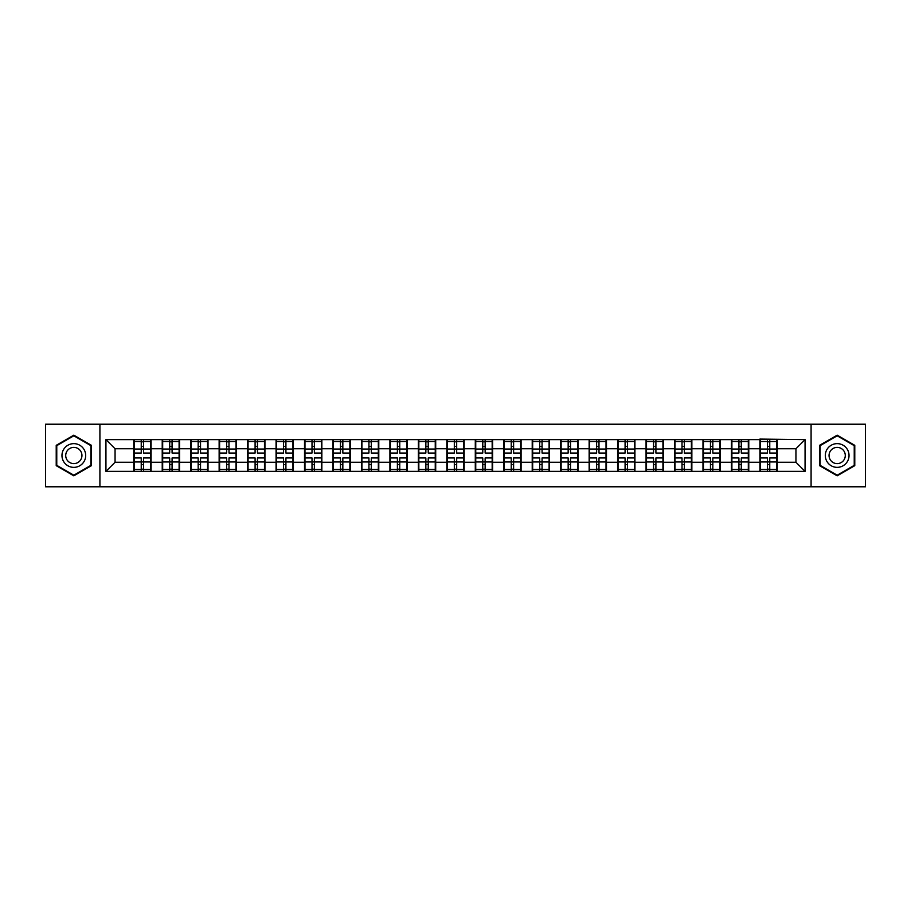<?xml version="1.0" encoding="UTF-8"?>
<svg xmlns="http://www.w3.org/2000/svg" width="911" height="911" viewBox="0 0 911 911"><rect width="100%" height="100%" fill="white"/><g stroke="black" fill="none" stroke-linecap="round" stroke-linejoin="round"><path stroke-width="1.37" d="M811.086 486.793L865.45 486.793L865.45 424.207L811.086 424.207L811.086 486.793L99.914 486.793L99.914 424.207L45.55 424.207L45.55 486.793L99.914 486.793M811.086 424.207L99.914 424.207M795.941 462.253L795.941 448.747L777.242 448.747L777.242 462.253L795.941 462.253L805.062 471.374L805.062 439.626L759.911 439.079L759.911 448.747L748.774 448.747L748.774 462.253L759.911 462.253L759.911 448.747M805.062 471.374L105.938 471.374L105.938 439.626L133.758 439.626L133.758 448.747L115.059 448.747L115.059 462.253L133.758 462.253L133.758 448.747M759.911 439.626L133.758 439.626M759.911 462.253L759.911 471.374M748.774 462.253L748.774 471.374M748.774 439.626L748.774 448.747M720.316 462.253L731.442 462.253L731.442 448.747L720.316 448.747L720.316 471.374M731.442 462.253L731.442 471.374M731.442 439.626L731.442 448.747M720.316 439.626L720.316 448.747M691.859 462.253L702.985 462.253L702.985 448.747L691.859 448.747L691.859 471.374M702.985 462.253L702.985 471.374M702.985 439.626L702.985 448.747M691.859 439.626L691.859 448.747M663.39 462.253L674.527 462.253L674.527 448.747L663.39 448.747L663.39 471.374M674.527 462.253L674.527 471.374M674.527 439.626L674.527 448.747M663.39 439.626L663.39 448.747M634.933 462.253L646.058 462.253L646.058 448.747L634.933 448.747L634.933 471.374M646.058 462.253L646.058 471.374M646.058 439.626L646.058 448.747M634.933 439.626L634.933 448.747M606.475 462.253L617.601 462.253L617.601 448.747L606.475 448.747L606.475 471.374M617.601 462.253L617.601 471.374M617.601 439.626L617.601 448.747M606.475 439.626L606.475 448.747M578.007 462.253L589.144 462.253L589.144 448.747L578.007 448.747L578.007 471.374M589.144 462.253L589.144 471.374M589.144 439.626L589.144 448.747M578.007 439.626L578.007 448.747M549.549 462.253L560.675 462.253L560.675 448.747L549.549 448.747L549.549 471.374M560.675 462.253L560.675 471.374M560.675 439.626L560.675 448.747M549.549 439.626L549.549 448.747M521.092 462.253L532.218 462.253L532.218 448.747L521.092 448.747L521.092 471.374M532.218 462.253L532.218 471.374M532.218 439.626L532.218 448.747M521.092 439.626L521.092 448.747M492.623 462.253L503.76 462.253L503.76 448.747L492.623 448.747L492.623 471.374M503.76 462.253L503.76 471.374M503.76 439.626L503.76 448.747M492.623 439.626L492.623 448.747M464.166 462.253L475.291 462.253L475.291 448.747L464.166 448.747L464.166 471.374M475.291 462.253L475.291 471.374M475.291 439.626L475.291 448.747M464.166 439.626L464.166 448.747M435.709 462.253L446.834 462.253L446.834 448.747L435.709 448.747L435.709 471.374M446.834 462.253L446.834 471.374M446.834 439.626L446.834 448.747M435.709 439.626L435.709 448.747M407.24 462.253L418.377 462.253L418.377 448.747L407.24 448.747L407.24 471.374M418.377 462.253L418.377 471.374M418.377 439.626L418.377 448.747M407.24 439.626L407.24 448.747M378.782 462.253L389.908 462.253L389.908 448.747L378.782 448.747L378.782 471.374M389.908 462.253L389.908 471.374M389.908 439.626L389.908 448.747M378.782 439.626L378.782 448.747M350.325 462.253L361.451 462.253L361.451 448.747L350.325 448.747L350.325 471.374M361.451 462.253L361.451 471.374M361.451 439.626L361.451 448.747M350.325 439.626L350.325 448.747M321.856 462.253L332.993 462.253L332.993 448.747L321.856 448.747L321.856 471.374M332.993 462.253L332.993 471.374M332.993 439.626L332.993 448.747M321.856 439.626L321.856 448.747M293.399 462.253L304.525 462.253L304.525 448.747L293.399 448.747L293.399 471.374M304.525 462.253L304.525 471.374M304.525 439.626L304.525 448.747M293.399 439.626L293.399 448.747M264.942 462.253L276.067 462.253L276.067 448.747L264.942 448.747L264.942 471.374M276.067 462.253L276.067 471.374M276.067 439.626L276.067 448.747M264.942 439.626L264.942 448.747M236.473 462.253L247.61 462.253L247.61 448.747L236.473 448.747L236.473 471.374M247.61 462.253L247.61 471.374M247.61 439.626L247.61 448.747M236.473 439.626L236.473 448.747M208.015 462.253L219.141 462.253L219.141 448.747L208.015 448.747L208.015 471.374M219.141 462.253L219.141 471.374M219.141 439.626L219.141 448.747M208.015 439.626L208.015 448.747M179.558 462.253L190.684 462.253L190.684 448.747L179.558 448.747L179.558 471.374M190.684 462.253L190.684 471.374M190.684 439.626L190.684 448.747M179.558 439.626L179.558 448.747M151.089 462.253L162.226 462.253L162.226 448.747L151.089 448.747L151.089 471.374M162.226 462.253L162.226 471.374M162.226 439.626L162.226 448.747M151.089 439.626L151.089 448.747M133.758 462.253L133.758 471.374M115.059 462.253L105.938 471.374M105.938 439.626L115.059 448.747M777.242 462.253L777.242 471.374M777.242 439.626L777.242 448.747M805.062 439.626L795.941 448.747M73.825 435.173L56.22 445.331L56.22 465.669L73.825 475.827L91.43 465.669L91.43 445.331L73.825 435.173M819.57 465.669L837.175 475.827L854.78 465.669L854.78 445.331L837.175 435.173L819.57 445.331L819.57 465.669M150.634 457.96L150.634 471.465L143.608 471.465L143.608 457.96L150.634 457.96L150.634 439.535L143.608 439.535L143.608 441.539L150.634 441.539M134.213 449.032L141.239 449.032L141.239 439.535L134.213 439.535L134.213 457.96L141.239 457.96L141.239 471.465L134.213 471.465L134.213 469.461L141.239 469.461M141.239 446.39L143.608 446.39M143.608 441.812L141.239 441.812M141.239 449.055L143.608 449.055M141.239 449.032L141.239 453.04L134.213 453.04M134.213 441.539L141.239 441.539M141.239 461.945L143.608 461.945M141.239 469.188L143.608 469.188M141.239 464.61L143.608 464.61M134.213 457.96L134.213 469.461M143.608 469.461L150.634 469.461M143.608 441.539L143.608 453.04L150.634 453.04M179.103 457.96L179.103 471.465L172.077 471.465L172.077 457.96L179.103 457.96L179.103 439.535L172.077 439.535L172.077 441.539L179.103 441.539M162.682 449.032L169.708 449.032L169.708 439.535L162.682 439.535L162.682 457.96L169.708 457.96L169.708 471.465L162.682 471.465L162.682 469.461L169.708 469.461M169.708 446.39L172.077 446.39M172.077 441.812L169.708 441.812M169.708 449.055L172.077 449.055M169.708 449.032L169.708 453.04L162.682 453.04M162.682 441.539L169.708 441.539M169.708 461.945L172.077 461.945M169.708 469.188L172.077 469.188M169.708 464.61L172.077 464.61M162.682 457.96L162.682 469.461M172.077 469.461L179.103 469.461M172.077 441.539L172.077 453.04L179.103 453.04M207.56 457.96L207.56 471.465L200.534 471.465L200.534 457.96L207.56 457.96L207.56 439.535L200.534 439.535L200.534 441.539L207.56 441.539M191.139 449.032L198.165 449.032L198.165 439.535L191.139 439.535L191.139 457.96L198.165 457.96L198.165 471.465L191.139 471.465L191.139 469.461L198.165 469.461M198.165 446.39L200.534 446.39M200.534 441.812L198.165 441.812M198.165 449.055L200.534 449.055M198.165 449.032L198.165 453.04L191.139 453.04M191.139 441.539L198.165 441.539M198.165 461.945L200.534 461.945M198.165 469.188L200.534 469.188M198.165 464.61L200.534 464.61M191.139 457.96L191.139 469.461M200.534 469.461L207.56 469.461M200.534 441.539L200.534 453.04L207.56 453.04M236.017 457.96L236.017 471.465L228.991 471.465L228.991 457.96L236.017 457.96L236.017 439.535L228.991 439.535L228.991 441.539L236.017 441.539M219.597 449.032L226.623 449.032L226.623 439.535L219.597 439.535L219.597 457.96L226.623 457.96L226.623 471.465L219.597 471.465L219.597 469.461L226.623 469.461M226.623 446.39L228.991 446.39M228.991 441.812L226.623 441.812M226.623 449.055L228.991 449.055M226.623 449.032L226.623 453.04L219.597 453.04M219.597 441.539L226.623 441.539M226.623 461.945L228.991 461.945M226.623 469.188L228.991 469.188M226.623 464.61L228.991 464.61M219.597 457.96L219.597 469.461M228.991 469.461L236.017 469.461M228.991 441.539L228.991 453.04L236.017 453.04M264.486 457.96L264.486 471.465L257.46 471.465L257.46 457.96L264.486 457.96L264.486 439.535L257.46 439.535L257.46 441.539L264.486 441.539M248.065 449.032L255.091 449.032L255.091 439.535L248.065 439.535L248.065 457.96L255.091 457.96L255.091 471.465L248.065 471.465L248.065 469.461L255.091 469.461M255.091 446.39L257.46 446.39M257.46 441.812L255.091 441.812M255.091 449.055L257.46 449.055M255.091 449.032L255.091 453.04L248.065 453.04M248.065 441.539L255.091 441.539M255.091 461.945L257.46 461.945M255.091 469.188L257.46 469.188M255.091 464.61L257.46 464.61M248.065 457.96L248.065 469.461M257.46 469.461L264.486 469.461M257.46 441.539L257.46 453.04L264.486 453.04M292.943 457.96L292.943 471.465L285.917 471.465L285.917 457.96L292.943 457.96L292.943 439.535L285.917 439.535L285.917 441.539L292.943 441.539M276.523 449.032L283.549 449.032L283.549 439.535L276.523 439.535L276.523 457.96L283.549 457.96L283.549 471.465L276.523 471.465L276.523 469.461L283.549 469.461M283.549 446.39L285.917 446.39M285.917 441.812L283.549 441.812M283.549 449.055L285.917 449.055M283.549 449.032L283.549 453.04L276.523 453.04M276.523 441.539L283.549 441.539M283.549 461.945L285.917 461.945M283.549 469.188L285.917 469.188M283.549 464.61L285.917 464.61M276.523 457.96L276.523 469.461M285.917 469.461L292.943 469.461M285.917 441.539L285.917 453.04L292.943 453.04M84.097 449.567A11.854 11.854 0 0 0 67.904 445.228A11.854 11.854 0 0 0 63.554 461.433A11.854 11.854 0 0 0 79.758 465.772A11.854 11.854 0 0 0 84.097 449.567M80.863 451.446A8.119 8.119 0 0 0 69.771 448.474A8.119 8.119 0 0 0 66.799 459.554A8.119 8.119 0 0 0 77.891 462.526A8.119 8.119 0 0 0 80.863 451.446M73.825 475.2L56.767 465.35L56.767 445.65L73.825 435.8L90.884 445.65L90.884 465.35L73.825 475.2M847.446 449.567A11.854 11.854 0 0 0 831.242 445.228A11.854 11.854 0 0 0 826.903 461.433A11.854 11.854 0 0 0 843.096 465.772A11.854 11.854 0 0 0 847.446 449.567M844.201 451.446A8.119 8.119 0 0 0 833.11 448.474A8.119 8.119 0 0 0 830.137 459.554A8.119 8.119 0 0 0 841.229 462.526A8.119 8.119 0 0 0 844.201 451.446M837.175 475.2L820.116 465.35L820.116 445.65L837.175 435.8L854.233 445.65L854.233 465.35L837.175 475.2M321.401 457.96L321.401 471.465L314.375 471.465L314.375 457.96L321.401 457.96L321.401 439.535L314.375 439.535L314.375 441.539L321.401 441.539M304.98 449.032L312.006 449.032L312.006 439.535L304.98 439.535L304.98 457.96L312.006 457.96L312.006 471.465L304.98 471.465L304.98 469.461L312.006 469.461M312.006 446.39L314.375 446.39M314.375 441.812L312.006 441.812M312.006 449.055L314.375 449.055M312.006 449.032L312.006 453.04L304.98 453.04M304.98 441.539L312.006 441.539M312.006 461.945L314.375 461.945M312.006 469.188L314.375 469.188M312.006 464.61L314.375 464.61M304.98 457.96L304.98 469.461M314.375 469.461L321.401 469.461M314.375 441.539L314.375 453.04L321.401 453.04M349.87 457.96L349.87 471.465L342.843 471.465L342.843 457.96L349.87 457.96L349.87 439.535L342.843 439.535L342.843 441.539L349.87 441.539M333.449 449.032L340.475 449.032L340.475 439.535L333.449 439.535L333.449 457.96L340.475 457.96L340.475 471.465L333.449 471.465L333.449 469.461L340.475 469.461M340.475 446.39L342.843 446.39M342.843 441.812L340.475 441.812M340.475 449.055L342.843 449.055M340.475 449.032L340.475 453.04L333.449 453.04M333.449 441.539L340.475 441.539M340.475 461.945L342.843 461.945M340.475 469.188L342.843 469.188M340.475 464.61L342.843 464.61M333.449 457.96L333.449 469.461M342.843 469.461L349.87 469.461M342.843 441.539L342.843 453.04L349.87 453.04M378.327 457.96L378.327 471.465L371.301 471.465L371.301 457.96L378.327 457.96L378.327 439.535L371.301 439.535L371.301 441.539L378.327 441.539M361.906 449.032L368.932 449.032L368.932 439.535L361.906 439.535L361.906 457.96L368.932 457.96L368.932 471.465L361.906 471.465L361.906 469.461L368.932 469.461M368.932 446.39L371.301 446.39M371.301 441.812L368.932 441.812M368.932 449.055L371.301 449.055M368.932 449.032L368.932 453.04L361.906 453.04M361.906 441.539L368.932 441.539M368.932 461.945L371.301 461.945M368.932 469.188L371.301 469.188M368.932 464.61L371.301 464.61M361.906 457.96L361.906 469.461M371.301 469.461L378.327 469.461M371.301 441.539L371.301 453.04L378.327 453.04M406.784 457.96L406.784 471.465L399.758 471.465L399.758 457.96L406.784 457.96L406.784 439.535L399.758 439.535L399.758 441.539L406.784 441.539M390.363 449.032L397.39 449.032L397.39 439.535L390.363 439.535L390.363 457.96L397.39 457.96L397.39 471.465L390.363 471.465L390.363 469.461L397.39 469.461M397.39 446.39L399.758 446.39M399.758 441.812L397.39 441.812M397.39 449.055L399.758 449.055M397.39 449.032L397.39 453.04L390.363 453.04M390.363 441.539L397.39 441.539M397.39 461.945L399.758 461.945M397.39 469.188L399.758 469.188M397.39 464.61L399.758 464.61M390.363 457.96L390.363 469.461M399.758 469.461L406.784 469.461M399.758 441.539L399.758 453.04L406.784 453.04M435.253 457.96L435.253 471.465L428.227 471.465L428.227 457.96L435.253 457.96L435.253 439.535L428.227 439.535L428.227 441.539L435.253 441.539M418.832 449.032L425.858 449.032L425.858 439.535L418.832 439.535L418.832 457.96L425.858 457.96L425.858 471.465L418.832 471.465L418.832 469.461L425.858 469.461M425.858 446.39L428.227 446.39M428.227 441.812L425.858 441.812M425.858 449.055L428.227 449.055M425.858 449.032L425.858 453.04L418.832 453.04M418.832 441.539L425.858 441.539M425.858 461.945L428.227 461.945M425.858 469.188L428.227 469.188M425.858 464.61L428.227 464.61M418.832 457.96L418.832 469.461M428.227 469.461L435.253 469.461M428.227 441.539L428.227 453.04L435.253 453.04M463.71 457.96L463.71 471.465L456.684 471.465L456.684 457.96L463.71 457.96L463.71 439.535L456.684 439.535L456.684 441.539L463.71 441.539M447.29 449.032L454.316 449.032L454.316 439.535L447.29 439.535L447.29 457.96L454.316 457.96L454.316 471.465L447.29 471.465L447.29 469.461L454.316 469.461M454.316 446.39L456.684 446.39M456.684 441.812L454.316 441.812M454.316 449.055L456.684 449.055M454.316 449.032L454.316 453.04L447.29 453.04M447.29 441.539L454.316 441.539M454.316 461.945L456.684 461.945M454.316 469.188L456.684 469.188M454.316 464.61L456.684 464.61M447.29 457.96L447.29 469.461M456.684 469.461L463.71 469.461M456.684 441.539L456.684 453.04L463.71 453.04M492.168 457.96L492.168 471.465L485.142 471.465L485.142 457.96L492.168 457.96L492.168 439.535L485.142 439.535L485.142 441.539L492.168 441.539M475.747 449.032L482.773 449.032L482.773 439.535L475.747 439.535L475.747 457.96L482.773 457.96L482.773 471.465L475.747 471.465L475.747 469.461L482.773 469.461M482.773 446.39L485.142 446.39M485.142 441.812L482.773 441.812M482.773 449.055L485.142 449.055M482.773 449.032L482.773 453.04L475.747 453.04M475.747 441.539L482.773 441.539M482.773 461.945L485.142 461.945M482.773 469.188L485.142 469.188M482.773 464.61L485.142 464.61M475.747 457.96L475.747 469.461M485.142 469.461L492.168 469.461M485.142 441.539L485.142 453.04L492.168 453.04M520.636 457.96L520.636 471.465L513.61 471.465L513.61 457.96L520.636 457.96L520.636 439.535L513.61 439.535L513.61 441.539L520.636 441.539M504.216 449.032L511.242 449.032L511.242 439.535L504.216 439.535L504.216 457.96L511.242 457.96L511.242 471.465L504.216 471.465L504.216 469.461L511.242 469.461M511.242 446.39L513.61 446.39M513.61 441.812L511.242 441.812M511.242 449.055L513.61 449.055M511.242 449.032L511.242 453.04L504.216 453.04M504.216 441.539L511.242 441.539M511.242 461.945L513.61 461.945M511.242 469.188L513.61 469.188M511.242 464.61L513.61 464.61M504.216 457.96L504.216 469.461M513.61 469.461L520.636 469.461M513.61 441.539L513.61 453.04L520.636 453.04M549.094 457.96L549.094 471.465L542.068 471.465L542.068 457.96L549.094 457.96L549.094 439.535L542.068 439.535L542.068 441.539L549.094 441.539M532.673 449.032L539.699 449.032L539.699 439.535L532.673 439.535L532.673 457.96L539.699 457.96L539.699 471.465L532.673 471.465L532.673 469.461L539.699 469.461M539.699 446.39L542.068 446.39M542.068 441.812L539.699 441.812M539.699 449.055L542.068 449.055M539.699 449.032L539.699 453.04L532.673 453.04M532.673 441.539L539.699 441.539M539.699 461.945L542.068 461.945M539.699 469.188L542.068 469.188M539.699 464.61L542.068 464.61M532.673 457.96L532.673 469.461M542.068 469.461L549.094 469.461M542.068 441.539L542.068 453.04L549.094 453.04M577.551 457.96L577.551 471.465L570.525 471.465L570.525 457.96L577.551 457.96L577.551 439.535L570.525 439.535L570.525 441.539L577.551 441.539M561.13 449.032L568.157 449.032L568.157 439.535L561.13 439.535L561.13 457.96L568.157 457.96L568.157 471.465L561.13 471.465L561.13 469.461L568.157 469.461M568.157 446.39L570.525 446.39M570.525 441.812L568.157 441.812M568.157 449.055L570.525 449.055M568.157 449.032L568.157 453.04L561.13 453.04M561.13 441.539L568.157 441.539M568.157 461.945L570.525 461.945M568.157 469.188L570.525 469.188M568.157 464.61L570.525 464.61M561.13 457.96L561.13 469.461M570.525 469.461L577.551 469.461M570.525 441.539L570.525 453.04L577.551 453.04M606.02 457.96L606.02 471.465L598.994 471.465L598.994 457.96L606.02 457.96L606.02 439.535L598.994 439.535L598.994 441.539L606.02 441.539M589.599 449.032L596.625 449.032L596.625 439.535L589.599 439.535L589.599 457.96L596.625 457.96L596.625 471.465L589.599 471.465L589.599 469.461L596.625 469.461M596.625 446.39L598.994 446.39M598.994 441.812L596.625 441.812M596.625 449.055L598.994 449.055M596.625 449.032L596.625 453.04L589.599 453.04M589.599 441.539L596.625 441.539M596.625 461.945L598.994 461.945M596.625 469.188L598.994 469.188M596.625 464.61L598.994 464.61M589.599 457.96L589.599 469.461M598.994 469.461L606.02 469.461M598.994 441.539L598.994 453.04L606.02 453.04M634.477 457.96L634.477 471.465L627.451 471.465L627.451 457.96L634.477 457.96L634.477 439.535L627.451 439.535L627.451 441.539L634.477 441.539M618.057 449.032L625.083 449.032L625.083 439.535L618.057 439.535L618.057 457.96L625.083 457.96L625.083 471.465L618.057 471.465L618.057 469.461L625.083 469.461M625.083 446.39L627.451 446.39M627.451 441.812L625.083 441.812M625.083 449.055L627.451 449.055M625.083 449.032L625.083 453.04L618.057 453.04M618.057 441.539L625.083 441.539M625.083 461.945L627.451 461.945M625.083 469.188L627.451 469.188M625.083 464.61L627.451 464.61M618.057 457.96L618.057 469.461M627.451 469.461L634.477 469.461M627.451 441.539L627.451 453.04L634.477 453.04M662.935 457.96L662.935 471.465L655.909 471.465L655.909 457.96L662.935 457.96L662.935 439.535L655.909 439.535L655.909 441.539L662.935 441.539M646.514 449.032L653.54 449.032L653.54 439.535L646.514 439.535L646.514 457.96L653.54 457.96L653.54 471.465L646.514 471.465L646.514 469.461L653.54 469.461M653.54 446.39L655.909 446.39M655.909 441.812L653.54 441.812M653.54 449.055L655.909 449.055M653.54 449.032L653.54 453.04L646.514 453.04M646.514 441.539L653.54 441.539M653.54 461.945L655.909 461.945M653.54 469.188L655.909 469.188M653.54 464.61L655.909 464.61M646.514 457.96L646.514 469.461M655.909 469.461L662.935 469.461M655.909 441.539L655.909 453.04L662.935 453.04M691.403 457.96L691.403 471.465L684.377 471.465L684.377 457.96L691.403 457.96L691.403 439.535L684.377 439.535L684.377 441.539L691.403 441.539M674.983 449.032L682.009 449.032L682.009 439.535L674.983 439.535L674.983 457.96L682.009 457.96L682.009 471.465L674.983 471.465L674.983 469.461L682.009 469.461M682.009 446.39L684.377 446.39M684.377 441.812L682.009 441.812M682.009 449.055L684.377 449.055M682.009 449.032L682.009 453.04L674.983 453.04M674.983 441.539L682.009 441.539M682.009 461.945L684.377 461.945M682.009 469.188L684.377 469.188M682.009 464.61L684.377 464.61M674.983 457.96L674.983 469.461M684.377 469.461L691.403 469.461M684.377 441.539L684.377 453.04L691.403 453.04M719.861 457.96L719.861 471.465L712.835 471.465L712.835 457.96L719.861 457.96L719.861 439.535L712.835 439.535L712.835 441.539L719.861 441.539M703.44 449.032L710.466 449.032L710.466 439.535L703.44 439.535L703.44 457.96L710.466 457.96L710.466 471.465L703.44 471.465L703.44 469.461L710.466 469.461M710.466 446.39L712.835 446.39M712.835 441.812L710.466 441.812M710.466 449.055L712.835 449.055M710.466 449.032L710.466 453.04L703.44 453.04M703.44 441.539L710.466 441.539M710.466 461.945L712.835 461.945M710.466 469.188L712.835 469.188M710.466 464.61L712.835 464.61M703.44 457.96L703.44 469.461M712.835 469.461L719.861 469.461M712.835 441.539L712.835 453.04L719.861 453.04M748.318 457.96L748.318 471.465L741.292 471.465L741.292 457.96L748.318 457.96L748.318 439.535L741.292 439.535L741.292 441.539L748.318 441.539M731.897 449.032L738.923 449.032L738.923 439.535L731.897 439.535L731.897 457.96L738.923 457.96L738.923 471.465L731.897 471.465L731.897 469.461L738.923 469.461M738.923 446.39L741.292 446.39M741.292 441.812L738.923 441.812M738.923 449.055L741.292 449.055M738.923 449.032L738.923 453.04L731.897 453.04M731.897 441.539L738.923 441.539M738.923 461.945L741.292 461.945M738.923 469.188L741.292 469.188M738.923 464.61L741.292 464.61M731.897 457.96L731.897 469.461M741.292 469.461L748.318 469.461M741.292 441.539L741.292 453.04L748.318 453.04M776.787 457.96L776.787 471.465L769.761 471.465L769.761 457.96L776.787 457.96L776.787 439.535L769.761 439.535L769.761 441.539L776.787 441.539M760.366 449.032L767.392 449.032L767.392 439.535L760.366 439.535L760.366 457.96L767.392 457.96L767.392 471.465L760.366 471.465L760.366 469.461L767.392 469.461M767.392 446.39L769.761 446.39M769.761 441.812L767.392 441.812M767.392 449.055L769.761 449.055M767.392 449.032L767.392 453.04L760.366 453.04M760.366 441.539L767.392 441.539M767.392 461.945L769.761 461.945M767.392 469.188L769.761 469.188M767.392 464.61L769.761 464.61M760.366 457.96L760.366 469.461M769.761 469.461L776.787 469.461M769.761 441.539L769.761 453.04L776.787 453.04M134.213 461.968L141.239 461.968M143.608 461.968L150.634 461.968M143.608 449.032L150.634 449.032M162.682 461.968L169.708 461.968M172.077 461.968L179.103 461.968M172.077 449.032L179.103 449.032M191.139 461.968L198.165 461.968M200.534 461.968L207.56 461.968M200.534 449.032L207.56 449.032M219.597 461.968L226.623 461.968M228.991 461.968L236.017 461.968M228.991 449.032L236.017 449.032M248.065 461.968L255.091 461.968M257.46 461.968L264.486 461.968M257.46 449.032L264.486 449.032M276.523 461.968L283.549 461.968M285.917 461.968L292.943 461.968M285.917 449.032L292.943 449.032M304.98 461.968L312.006 461.968M314.375 461.968L321.401 461.968M314.375 449.032L321.401 449.032M333.449 461.968L340.475 461.968M342.843 461.968L349.87 461.968M342.843 449.032L349.87 449.032M361.906 461.968L368.932 461.968M371.301 461.968L378.327 461.968M371.301 449.032L378.327 449.032M390.363 461.968L397.39 461.968M399.758 461.968L406.784 461.968M399.758 449.032L406.784 449.032M418.832 461.968L425.858 461.968M428.227 461.968L435.253 461.968M428.227 449.032L435.253 449.032M447.29 461.968L454.316 461.968M456.684 461.968L463.71 461.968M456.684 449.032L463.71 449.032M475.747 461.968L482.773 461.968M485.142 461.968L492.168 461.968M485.142 449.032L492.168 449.032M504.216 461.968L511.242 461.968M513.61 461.968L520.636 461.968M513.61 449.032L520.636 449.032M532.673 461.968L539.699 461.968M542.068 461.968L549.094 461.968M542.068 449.032L549.094 449.032M561.13 461.968L568.157 461.968M570.525 461.968L577.551 461.968M570.525 449.032L577.551 449.032M589.599 461.968L596.625 461.968M598.994 461.968L606.02 461.968M598.994 449.032L606.02 449.032M618.057 461.968L625.083 461.968M627.451 461.968L634.477 461.968M627.451 449.032L634.477 449.032M646.514 461.968L653.54 461.968M655.909 461.968L662.935 461.968M655.909 449.032L662.935 449.032M674.983 461.968L682.009 461.968M684.377 461.968L691.403 461.968M684.377 449.032L691.403 449.032M703.44 461.968L710.466 461.968M712.835 461.968L719.861 461.968M712.835 449.032L719.861 449.032M731.897 461.968L738.923 461.968M741.292 461.968L748.318 461.968M741.292 449.032L748.318 449.032M760.366 461.968L767.392 461.968M769.761 461.968L776.787 461.968M769.761 449.032L776.787 449.032"/></g></svg>
